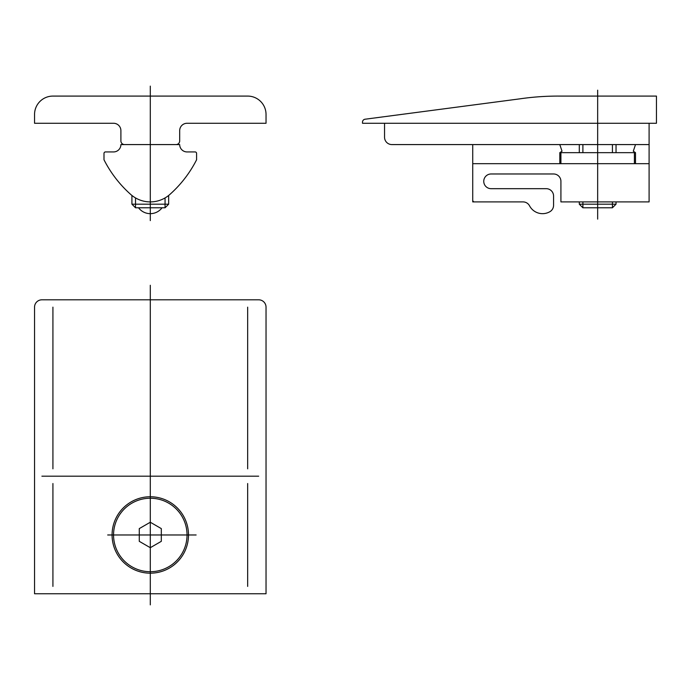 <?xml version="1.0" encoding="UTF-8"?>
<svg xmlns="http://www.w3.org/2000/svg" width="691" height="691" viewBox="0 0 691 691"><rect width="100%" height="100%" fill="white"/><g stroke="black" fill="none" stroke-linecap="round" stroke-linejoin="round"><path stroke-width="1.04" d="M161.314 528.606L150.292 522.241L139.271 528.606L139.271 541.329L150.292 547.695L161.314 541.329L161.314 528.606M187.036 534.972A36.744 36.744 0 0 0 131.921 503.152A36.744 36.744 0 0 0 131.921 566.793A36.744 36.744 0 0 0 187.036 534.972M131.921 195.493L131.921 204.182L168.664 204.182L168.664 195.493M131.921 204.182L135.522 207.784L165.063 207.784L168.664 204.182M135.522 197.928L135.522 207.784M165.063 197.928L165.063 207.784M616.035 152.668L616.035 144.583M612.425 201.902L612.425 207.784L616.035 204.182L616.035 201.902M579.291 201.902L579.291 204.182L582.893 207.784L612.425 207.784M582.893 201.902L582.893 207.784M579.291 144.583L579.291 152.668M579.291 204.182L616.035 204.182M582.893 144.583L582.893 152.668M612.425 144.583L612.425 152.668M472.73 163.689L649.099 163.689M597.663 219.116L597.663 90.176M365.055 119.223A2.937 2.937 0 0 0 362.499 122.143L362.499 123.274L656.45 123.274L656.45 96.084L558.06 96.084A264.549 264.549 0 0 0 519.882 98.848L365.055 119.223M384.55 123.274L384.55 137.233A7.351 7.351 0 0 0 391.901 144.583L649.099 144.583L649.099 201.902L560.919 201.902L560.919 181.327A7.351 7.351 0 0 0 553.569 173.977L491.111 173.977A7.351 7.351 0 0 0 483.752 181.327A7.351 7.351 0 0 0 491.102 188.678L546.218 188.678A7.351 7.351 0 0 1 553.569 196.028L553.569 205.331A7.351 7.351 0 0 1 549.898 211.696A14.701 14.701 0 0 1 529.548 205.823A7.351 7.351 0 0 0 523.044 201.902L472.73 201.902L472.73 144.583L559.814 144.583L562.016 151.199L559.814 152.668L559.814 163.689L562.033 163.689M649.099 123.274L649.099 144.583L635.504 144.583L633.302 151.199L635.504 152.668L635.504 163.689L633.293 163.689M247.663 468.826L247.663 307.158M52.922 468.826L52.922 307.158M247.663 586.409L247.663 483.527M52.922 586.409L52.922 483.527M266.035 307.158A7.351 7.351 0 0 0 258.684 299.808L41.901 299.808A7.351 7.351 0 0 0 34.55 307.158L34.55 593.759L266.035 593.759L266.035 307.158M266.035 114.456A18.372 18.372 0 0 0 247.663 96.084L52.922 96.084A18.372 18.372 0 0 0 34.55 114.456L34.55 123.274L113.549 123.274A7.351 7.351 0 0 1 120.899 130.625L120.899 140.912A3.671 3.671 0 0 0 124.57 144.583L176.015 144.583A3.671 3.671 0 0 0 179.686 140.912L179.686 130.625A7.351 7.351 0 0 1 187.036 123.274L266.035 123.274L266.035 114.456M188.505 534.972A38.212 38.212 0 0 0 131.186 501.873A38.212 38.212 0 0 0 131.186 568.062A38.212 38.212 0 0 0 188.505 534.972M196.132 534.972L107.692 534.972M150.292 604.875L150.292 285.279M258.684 476.177L41.901 476.177M150.292 86.125L150.292 220.61M130.78 194.491A29.393 29.393 0 0 0 169.822 194.482M138.537 207.784A14.701 14.701 0 0 0 162.048 207.784M168.371 195.743A117.582 117.582 0 0 0 196.589 159.776L196.589 153.402A1.468 1.468 0 0 0 195.121 151.934L187.036 151.934A7.351 7.351 0 0 1 179.686 144.583L120.899 144.583A7.351 7.351 0 0 1 113.549 151.934L105.464 151.934A1.468 1.468 0 0 0 103.996 153.402L103.996 159.776A117.582 117.582 0 0 0 132.214 195.743M560.012 145.17L559.425 144.583M473.845 201.902L472.86 200.926M560.919 163.689L560.919 152.668L634.407 152.668L634.407 163.689M623.075 152.668L572.243 152.668"/></g></svg>
